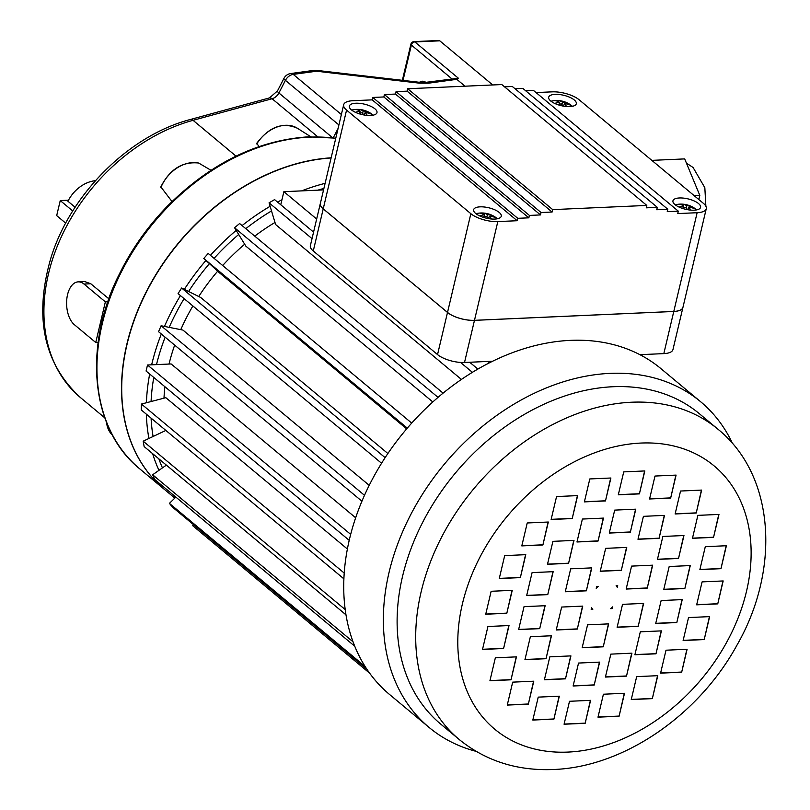 <?xml version="1.0" encoding="UTF-8"?>
<svg xmlns="http://www.w3.org/2000/svg" width="810" height="810" viewBox="0 0 810 810"><rect width="100%" height="100%" fill="white"/><g stroke="black" fill="none" stroke-linecap="round" stroke-linejoin="round"><path stroke-width="1.21" d="M164.47 489.463A198.673 146.944 -50.2 0 1 164.379 489.392A198.673 146.944 -50.2 0 1 145.709 292.896A198.673 146.944 -50.2 0 1 331.138 157.808M174.828 498.099L164.552 489.534A198.673 146.944 -50.2 0 1 145.83 293.149A198.673 146.944 -50.2 0 1 331.098 157.97M419.489 82.306A15.025 8.383 87.5 0 1 422.375 81.223A15.025 8.383 87.5 0 1 425.817 82.357M95.418 180.701A30.051 22.224 129.8 0 0 67.939 201.265L75.138 207.259M78.195 281.86A22.538 12.575 -92.5 0 0 66.744 299.67A22.538 12.575 -92.5 0 0 74.388 324.699L95.752 342.498L105.361 301.857L83.997 284.047A22.538 12.575 -92.5 0 0 78.195 281.86L84.726 281.566L90.791 283.753L108.894 298.839M172.014 201.558L160.836 186.887C169.776 169.3 182.382 161.342 198.652 163.023L210.995 170.282M259.159 146.539L256.679 143.4C269.112 126.785 282.68 121.733 297.381 128.243A32.279 23.875 129.8 0 0 256.74 143.937M105.361 301.857L107.882 301.745M95.752 342.498L98.142 342.397M72.758 210.995L60.254 200.576L68.486 200.202M60.254 200.576L56.69 215.622L65.711 223.145M465.041 86.194L456.8 79.329L428.551 83.187A9.011 4.718 -97.8 0 0 426.07 82.316L419.438 82.296L316.285 70.328A9.011 9.011 0 0 0 314.027 70.349A9.011 4.718 82.2 0 1 316.507 71.219A9.011 0.759 -83.4 0 0 316.285 70.328M492.723 84.959L439.779 40.824L414.862 41.938L458.389 78.226L456.8 79.329M451.848 78.803L411.379 45.066A3.341 2.47 -50.2 0 1 414.862 41.938A3.341 1.863 -92.5 0 0 414.001 41.614L438.919 40.5A3.341 1.863 87.5 0 1 439.779 40.824M458.389 78.226L426.07 82.316M428.551 83.187L419.661 83.187A9.011 0.759 -83.4 0 0 419.438 82.296M338.904 124.942L285.424 80.352A9.011 1.741 -152.7 0 1 283.976 78.317A9.011 9.011 0 0 1 290.77 73.528A9.011 4.718 82.2 0 1 293.25 74.388L341.375 114.504M476.037 751.336A212.028 156.826 -50.2 0 1 429.077 727.431A212.028 156.826 -50.2 0 1 444.376 464.15A212.028 156.826 -50.2 0 1 700.599 401.699A212.028 156.826 -50.2 0 1 732.574 443.586M429.077 727.431L389.458 694.403A212.028 156.826 -50.2 0 1 353.099 525.751A212.028 156.826 -50.2 0 1 489.27 362.9A212.028 156.826 -50.2 0 1 642.512 356.076A212.028 156.826 -50.2 0 1 660.98 368.671L700.599 401.699M459.26 739.55L440.67 724.049A202.014 149.415 -50.2 0 1 455.25 473.212A202.014 149.415 -50.2 0 1 699.364 413.707L717.954 429.209A202.014 149.415 -50.2 0 0 473.84 488.703A202.014 149.415 -50.2 0 0 459.26 739.55C485.808 761.005 517.195 770.988 553.443 769.5C623.882 767.06 698.858 715.007 736.989 645.114C780.364 569.693 775.312 475.743 717.954 429.209M163.995 398.156A180.225 133.296 -50.2 0 1 164.926 386.734M169.027 364.044A180.225 133.296 -50.2 0 1 174.656 345.121M180.772 329.64A180.225 133.296 -50.2 0 1 192.881 305.967M198.723 296.511A180.225 133.296 -50.2 0 1 217.667 271.188M222.669 265.518A180.225 133.296 -50.2 0 1 244.681 244.225M254.755 236.135A180.225 133.296 -50.2 0 1 274.995 222.456M347.379 549.018L165.827 397.68L141.446 404.048L344.22 573.075M355.651 517.772L171.133 363.953L147.511 365.006L350.679 534.367M369.218 485.342L182.939 330.075L161.099 325.762L364.49 495.305M387.889 453.519L200.738 297.513L181.622 288.016L385.125 457.66M411.713 423.093L208.19 253.439L203.786 258.461L219.328 272.707L406.66 428.875M443.09 393.133L239.628 223.53L234.566 227.742L245.855 246.139L432.803 401.962M313.571 232.106L274.58 199.604L269.072 202.824L275.623 224.552L461.416 379.424M617.301 587.371A16.696 12.352 129.8 0 0 616.126 585.711L617.706 585.64L617.301 587.371M610.699 608.654A16.696 12.352 129.8 0 0 612.694 606.862L612.289 608.583L610.699 608.654M591.229 609.373L592.606 609.312A16.696 12.352 -50.2 0 1 591.573 607.915M592.606 609.312L592.778 609.454A16.696 12.352 129.8 0 1 591.604 607.804L591.189 609.525L592.778 609.454M596.302 587.888A16.696 12.352 -50.2 0 1 597.831 586.531M598.195 586.511A16.696 12.352 129.8 0 0 596.211 588.303L596.616 586.582L598.195 586.511M605.485 500.944L610.902 478.011L589.812 478.943L584.385 501.886L605.485 500.944L610.699 478.022M572.224 518.552L577.651 495.609L556.561 496.55L551.134 519.494L572.224 518.552L577.439 495.619M542.903 544.968L548.319 522.025L527.229 522.966L521.802 545.899L542.903 544.968L548.107 522.035M520.354 577.611L525.781 554.668L504.691 555.609L499.264 578.542L520.354 577.611L525.568 554.678M506.817 613.281L512.244 590.338L491.143 591.28L485.727 614.223L506.817 613.281L512.031 590.348M503.597 648.496L509.024 625.553L487.934 626.495L482.507 649.438L503.597 648.496L508.812 625.563M511.019 679.803L516.446 656.87L495.356 657.801L489.928 680.744L511.019 679.803L516.233 656.87M528.353 704.143L533.78 681.2L512.689 682.141L507.262 705.085L528.353 704.143L533.567 681.21M553.908 719.128L559.325 696.185L538.235 697.126L532.818 720.06L553.908 719.128L559.123 696.195M585.174 723.289L590.591 700.346L569.501 701.288L564.074 724.231L585.174 723.289L590.389 700.356M619.093 716.222L624.51 693.279L603.42 694.221L597.993 717.164L619.093 716.222L624.308 693.289M652.344 698.625L657.771 675.682L636.67 676.623L631.253 699.556L652.344 698.625L657.558 675.692M681.676 672.209L687.103 649.266L666.002 650.207L660.585 673.15L681.676 672.209L686.89 649.276M704.214 639.566L709.641 616.623L688.54 617.564L683.124 640.508L704.214 639.566L709.428 616.633M717.751 603.885L723.178 580.952L702.088 581.884L696.661 604.827L717.751 603.885L722.965 580.962M720.971 568.671L726.398 545.737L705.297 546.669L699.88 569.612L720.971 568.671L726.185 545.748M713.549 537.364L718.976 514.421L697.876 515.362L692.459 538.306L713.549 537.364L718.764 514.431M696.215 513.034L701.642 490.091L680.542 491.032L675.125 513.965L696.215 513.034L701.43 490.101M670.67 498.049L676.087 475.106L654.996 476.047L649.569 498.98L670.67 498.049L675.884 475.116M639.404 493.887L644.821 470.944L623.73 471.886L618.303 494.819L639.404 493.887L644.618 470.954M598.063 541.05L603.49 518.106L582.39 519.048L576.973 541.991L598.063 541.05L603.278 518.116M568.579 563.355L574.006 540.412L552.916 541.353L547.489 564.297L568.579 563.355L573.794 540.422M547.762 594.621L553.179 571.678L532.089 572.619L526.662 595.563L547.762 594.621L552.977 571.688M539.713 628.651L545.14 605.718L524.04 606.649L518.623 629.593L539.713 628.651L544.928 605.718M546.041 658.712L551.468 635.769L530.368 636.711L524.951 659.654L546.041 658.712L551.256 635.779M565.491 678.841L570.918 655.897L549.818 656.839L544.401 679.782L565.491 678.841L570.706 655.908M594.206 685.058L599.633 662.114L578.542 663.056L573.115 685.989L594.206 685.058L599.42 662.124M626.505 676.127L631.932 653.184L610.841 654.126L605.414 677.059L626.505 676.127L631.719 653.194M655.989 653.812L661.416 630.879L640.315 631.81L634.898 654.753L655.989 653.812L661.203 630.889M676.816 622.546L682.233 599.613L661.142 600.544L655.715 623.487L676.816 622.546L682.03 599.623M684.855 588.516L690.282 565.572L669.192 566.514L663.765 589.457L684.855 588.516L690.069 565.582M678.527 558.465L683.954 535.521L662.863 536.463L657.437 559.396L678.527 558.465L683.741 535.531M659.077 538.336L664.504 515.393L643.413 516.334L637.986 539.268L659.077 538.336L664.291 515.403M630.362 532.119L635.789 509.176L614.689 510.118L609.272 533.061L630.362 532.119L635.577 509.186M586.359 590.824L591.786 567.881L570.685 568.822L565.269 591.766L586.359 590.824L591.573 567.891M577.317 629.056L582.744 606.113L561.654 607.054L556.227 629.998L577.317 629.056L582.532 606.123M603.247 646.815L608.674 623.882L587.574 624.814L582.157 647.757L603.247 646.815L608.462 623.892M638.209 626.343L643.636 603.409L622.546 604.341L617.119 627.284L638.209 626.343L643.423 603.42M647.251 588.111L652.678 565.178L631.577 566.109L626.16 589.052L647.251 588.111L652.465 565.178M621.321 570.351L626.748 547.408L605.657 548.35L600.23 571.293L621.321 570.351L626.535 547.418M469.699 362.252L477.88 369.076M617.159 587.118L617.503 585.65M610.902 608.492L612.117 608.442L612.421 607.135M147.511 365.006L146.083 371.031L349.211 540.351M161.099 325.762L158.557 331.695L361.928 501.228M181.622 288.016L178.068 293.615L381.561 463.249M203.786 258.461L407.308 428.115M234.566 227.742L438.038 397.366M269.072 202.824L312.032 238.636M460.546 362.434L472.402 372.327M193.519 524.688L192.739 525.72L369.623 673.171M175.851 497.097L169.411 503.375L172.57 507.222L366.839 669.161M169.411 503.375L365.128 666.529M166.374 465.122L152.644 474.781L154.75 479.51L354.74 646.218M152.644 474.781L353.038 641.824M165.847 430.434L143.188 441.187L144.139 446.583L345.981 614.831M143.188 441.187L345.202 609.576M141.446 404.048L141.213 409.89L343.885 578.836M600.271 571.141L621.149 570.21M626.191 588.9L647.079 587.969M617.159 627.132L638.037 626.201M582.188 647.605L603.075 646.674M556.267 629.846L577.145 628.914M565.299 591.614L586.187 590.682M609.302 532.899L630.19 531.978M638.027 539.116L658.905 538.184M657.467 559.244L678.355 558.313M663.805 589.305L684.683 588.374M655.756 623.335L676.644 622.404M634.929 654.601L655.817 653.67M605.455 676.907L626.332 675.975M573.156 685.837L594.034 684.906M544.431 679.63L565.319 678.699M524.981 659.492L545.869 658.571M518.653 629.441L539.541 628.509M526.702 595.411L547.59 594.479M547.53 564.145L568.407 563.213M577.003 541.839L597.891 540.908M618.344 494.667L639.232 493.735M649.61 498.828L670.498 497.907M675.155 513.813L696.043 512.882M692.489 538.154L713.377 537.222M699.911 569.46L720.799 568.529M696.701 604.675L717.579 603.744M683.154 640.356L704.042 639.424M660.616 672.988L681.504 672.067M631.284 699.405L652.171 698.473M598.033 717.012L618.921 716.081M564.114 724.069L585.002 723.148M532.848 719.908L553.736 718.986M507.303 704.933L528.181 704.001M489.969 680.592L510.847 679.661M482.547 649.286L503.425 648.354M485.757 614.071L506.645 613.14M499.304 578.391L520.182 577.459M521.842 545.748L542.72 544.816M551.175 519.331L572.052 518.41M584.425 501.734L605.313 500.803M323.554 189.904L283.865 191.676L280.766 204.758M640.791 354.638L642.512 356.076M283.865 191.676L316.669 219.024M487.549 361.462L489.27 362.9M694.109 210.195A14.195 5.336 -166.7 0 1 679.509 207.279A14.195 5.336 -166.7 0 1 672.958 200.819A14.195 5.336 -166.7 0 1 688.004 198.885A14.195 5.336 -166.7 0 1 700.579 207.35A14.195 5.336 -166.7 0 1 694.109 210.195M569.825 106.596A14.195 5.336 -166.7 0 1 555.235 103.68A14.195 5.336 -166.7 0 1 548.684 97.22A14.195 5.336 -166.7 0 1 563.719 95.286A14.195 5.336 -166.7 0 1 576.305 103.751A14.195 5.336 -166.7 0 1 569.825 106.596M494.799 219.075A14.195 5.336 13.3 0 0 501.268 216.219A14.195 5.336 13.3 0 0 488.693 207.765A14.195 5.336 13.3 0 0 473.647 209.689A14.195 5.336 13.3 0 0 480.198 216.148A14.195 5.336 13.3 0 0 494.799 219.075M370.514 115.476A14.195 5.336 13.3 0 0 376.984 112.62A14.195 5.336 13.3 0 0 364.409 104.156A14.195 5.336 13.3 0 0 349.363 106.09A14.195 5.336 13.3 0 0 355.924 112.549A14.195 5.336 13.3 0 0 370.514 115.476M501.815 84.554L646.805 205.426L552.693 209.618L407.693 88.746L501.815 84.554M651.827 160.37L684.693 158.902L699.82 195.443L698.848 199.564M536.038 92.563L552.137 91.854A20.037 7.543 13.3 0 1 579.099 99.741L703.384 203.34A20.037 7.543 13.3 0 1 706.269 208.696A20.037 7.543 13.3 0 1 697.126 212.716L677.747 213.577L678.324 211.167L667.248 211.663L667.815 209.253L656.748 209.749L657.315 207.34L646.238 207.836L646.805 205.426M639.9 354.679L663.825 353.616A20.037 7.543 -166.7 0 0 672.958 349.586L682.921 307.456A20.037 7.543 -166.7 0 1 682.921 307.456A20.037 7.543 -166.7 0 1 673.788 311.445L474.478 320.325A20.037 7.543 -166.7 0 1 447.515 312.427L323.231 208.828A20.037 7.543 -166.7 0 1 320.345 203.482L343.683 104.753A20.037 7.543 13.3 0 1 352.826 100.724L372.195 99.863L372.772 97.453L383.839 96.957L384.406 94.547L395.483 94.061L396.05 91.651L407.126 91.155L407.693 88.746M657.315 207.34L512.315 86.478L504.529 86.822M667.815 209.253L522.825 88.391L515.028 88.736M678.324 211.167L533.324 90.305L525.538 90.649M343.683 104.753A20.037 7.543 13.3 0 0 346.569 110.099L470.853 213.698A20.037 7.543 13.3 0 0 497.816 221.586L517.195 220.725L517.762 218.315L528.839 217.829L529.406 215.419L540.483 214.923L541.05 212.514L552.116 212.028L552.693 209.618M407.126 91.155L552.116 212.028M396.05 91.651L541.05 212.514M395.483 94.061L540.483 214.923M384.406 94.547L529.406 215.419M383.839 96.957L528.839 217.829M372.772 97.453L517.762 218.315M372.195 99.863L517.195 220.725M367.284 115.405A24.259 14.286 -87 0 0 365.097 112.641A24.259 17.081 -44.3 0 1 371.557 114.261A22.761 13.395 -87 0 0 369.826 112.813A24.259 18.671 123.3 0 0 363.163 111.021A24.259 14.286 -87 0 0 358.405 109.401A24.259 14.286 -87 0 0 358.131 109.391A22.761 17.516 123.3 0 0 357.615 109.38A22.761 17.516 123.3 0 0 355.357 109.512A24.259 12.687 82.2 0 1 360.055 111.162A24.259 18.671 123.3 0 0 355.428 112.327M358.374 113.522A24.259 17.081 -44.3 0 1 361.989 112.772A24.259 12.687 82.2 0 1 363.882 114.959M369.664 113.451L369.826 112.813M364.196 115.01L365.097 112.641M359.853 113.147L360.055 111.162M357.969 110.049L358.131 109.391M362.566 113.37L363.163 111.021M491.569 219.004A24.259 14.286 -87 0 0 489.382 216.24A24.259 17.081 -44.3 0 1 495.841 217.86A22.761 13.395 -87 0 0 494.1 216.412A24.259 18.671 123.3 0 0 487.448 214.62A24.259 14.286 -87 0 0 482.679 213A24.259 14.286 -87 0 0 482.416 212.989A22.761 17.516 123.3 0 0 481.899 212.979A22.761 17.516 123.3 0 0 479.631 213.111A24.259 12.687 82.2 0 1 484.339 214.761A24.259 18.671 123.3 0 0 479.702 215.926M482.659 217.12A24.259 17.081 -44.3 0 1 486.273 216.371A24.259 12.687 82.2 0 1 488.167 218.558M493.938 217.05L494.1 216.412M488.47 218.609L489.382 216.24M484.137 216.746L484.339 214.761M482.254 213.648L482.416 212.989M486.85 216.969L487.448 214.62M563.193 106.09A24.259 12.687 -97.8 0 0 561.31 103.903A24.259 17.081 135.7 0 0 557.685 104.642M563.507 106.14L564.408 103.761A24.259 14.286 93 0 1 566.595 106.535M568.974 104.571L569.136 103.943A22.761 13.395 93 0 1 570.868 105.381A24.259 17.081 135.7 0 0 564.408 103.761M561.877 104.49L562.474 102.151A24.259 18.671 -56.7 0 1 569.136 103.943M557.28 101.169L557.452 100.521A24.259 14.286 93 0 1 557.715 100.521A24.259 14.286 93 0 1 562.474 102.151M559.163 104.267L559.366 102.283A24.259 12.687 -97.8 0 0 554.668 100.642A22.761 17.516 -56.7 0 1 556.926 100.511A22.761 17.516 -56.7 0 1 557.452 100.521M554.739 103.457A24.259 18.671 -56.7 0 1 559.366 102.283M687.477 209.689A24.259 12.687 -97.8 0 0 685.584 207.502A24.259 17.081 135.7 0 0 681.969 208.241M687.791 209.739L688.692 207.36A24.259 14.286 93 0 1 690.879 210.134M693.249 208.17L693.411 207.542A22.761 13.395 93 0 1 695.152 208.98A24.259 17.081 135.7 0 0 688.692 207.36M686.161 208.089L686.758 205.75A24.259 18.671 -56.7 0 1 693.411 207.542M681.564 204.768L681.726 204.12A24.259 14.286 93 0 1 682 204.12A24.259 14.286 93 0 1 686.758 205.75M683.448 207.866L683.65 205.882A24.259 12.687 -97.8 0 0 678.952 204.242A22.761 17.516 -56.7 0 1 681.21 204.11A22.761 17.516 -56.7 0 1 681.726 204.12M679.013 207.056A24.259 18.671 -56.7 0 1 683.65 205.882M323.22 208.858A20.037 7.543 -166.7 0 1 320.335 203.512A20.037 7.543 -166.7 0 1 320.335 203.492L310.372 245.643A20.037 7.543 -166.7 0 0 313.267 250.989L437.542 354.588L447.505 312.457L323.22 208.858L313.267 250.989M706.269 208.696L682.931 307.425A20.037 7.543 -166.7 0 1 673.778 311.475L474.468 320.355A20.037 7.543 -166.7 0 1 447.505 312.457M492.612 361.23L464.515 362.485A20.037 7.543 -166.7 0 1 437.542 354.588M699.82 195.443L694.2 195.696M106.566 422.506A32.279 23.875 129.8 0 0 111.709 434.454L106.383 422.05M335.735 138.368A198.673 146.944 129.8 0 0 309.339 137.153A198.673 146.944 129.8 0 0 121.864 270.925A198.673 146.944 129.8 0 0 139.786 468.889C91.014 429.745 82.63 347.389 119.151 274.519C131.736 248.802 148.281 225.565 168.774 204.778C211.511 162.78 258.076 140.13 308.478 136.829L335.785 138.166M323.899 188.436A195.331 144.474 129.8 0 0 317.895 190.158M271.512 210.934A195.331 144.474 129.8 0 0 245.794 228.673M238.697 234.475A195.331 144.474 129.8 0 0 214.073 258.349M209.425 263.635A195.331 144.474 129.8 0 0 188.588 291.478M184.093 298.647A195.331 144.474 129.8 0 0 169.189 327.351M165.139 337.183A195.331 144.474 129.8 0 0 156.502 364.601M153.789 377.45A195.331 144.474 129.8 0 0 151.075 401.537M151.085 418.122A195.331 144.474 129.8 0 0 153.1 436.479M158.881 458.875A195.331 144.474 129.8 0 0 162.445 467.886M158.973 470.326A198.673 146.944 -50.2 0 1 152.644 453.671M148.929 438.453A198.673 146.944 -50.2 0 1 146.367 414.183M146.407 402.752A198.673 146.944 -50.2 0 1 149.678 374.028M151.642 364.824A198.673 146.944 -50.2 0 1 161.322 334.003M164.46 326.42A198.673 146.944 -50.2 0 1 180.438 295.589M184.336 289.362A198.673 146.944 -50.2 0 1 205.942 260.445M210.448 255.322A198.673 146.944 -50.2 0 1 236.196 230.404M242.089 225.585A198.673 146.944 -50.2 0 1 270.115 206.297M277.567 202.095A198.673 146.944 -50.2 0 1 281.941 199.786M301.684 190.876A198.673 146.944 -50.2 0 1 325.104 183.344M108.692 298.677A169.037 125.023 -50.2 0 1 119.343 274.134M236.014 156.127L193.053 120.315A169.037 125.023 129.8 0 0 57.561 245.562A169.037 125.023 129.8 0 0 80.372 397.497L104.814 417.869M317.642 136.698L272.099 98.739L193.053 120.315A9.011 4.161 -105.3 0 0 190.441 119.475L269.487 97.899A9.011 4.161 -105.3 0 1 272.099 98.739A9.011 6.672 129.8 0 0 278.903 92.988L332.576 137.73M414.001 41.614A3.341 3.341 0 0 0 410.903 44.175A3.341 1.255 -166.7 0 0 411.379 45.066L403.026 80.392M419.661 83.187L316.507 71.219L293.25 74.388A9.011 6.672 -50.2 0 0 285.424 80.352L278.903 92.988A9.011 1.741 -152.7 0 1 277.455 90.953L283.976 78.317M333.244 137.811L338.074 128.466M83.997 284.047L90.791 283.753M198.936 163.124A32.279 23.875 129.8 0 0 160.836 187.667M567.931 752.085A171.356 126.745 129.8 0 0 745.747 514.856A171.356 126.745 129.8 0 0 499.679 525.812A171.356 126.745 129.8 0 0 567.931 752.085M696.681 209.901L695.466 208.869A12.717 4.789 -166.7 0 1 696.671 209.901M675.317 204.859A12.717 4.789 -166.7 0 1 676.856 204.464L675.307 204.849M572.397 106.302L571.182 105.27A12.717 4.789 -166.7 0 1 572.387 106.302M551.033 101.26A12.717 4.789 -166.7 0 1 552.582 100.865L551.023 101.25M481.899 212.979A24.259 24.259 0 0 0 477.546 213.344A12.717 4.789 13.3 0 0 476.007 213.729M497.36 218.781A12.717 4.789 13.3 0 0 496.155 217.738A12.717 4.789 13.3 0 0 495.487 217.272M357.615 109.38A24.259 24.259 0 0 0 353.261 109.745A12.717 4.789 13.3 0 0 351.722 110.13M373.076 115.182A12.717 4.789 13.3 0 0 371.871 114.139A12.717 4.789 13.3 0 0 371.203 113.673M673.788 311.445L697.126 212.716M497.816 221.586L474.478 320.325M447.515 312.427L470.853 213.698M346.569 110.099L323.231 208.828M474.468 320.355L464.515 362.485M663.825 353.616L673.778 311.475M164.379 489.392L139.786 468.889M290.77 73.528L314.027 70.349M277.455 90.953L269.487 97.899M190.441 119.475C129.084 135.391 70.146 194.218 50.736 258.511C33.878 317.236 43.76 363.568 80.372 397.497M402.357 80.322L410.903 44.175M297.381 128.243L310.787 136.748M111.709 434.454L112.58 435.395M705.874 206.246L704.832 187.697L693.087 167.488L686.455 163.154M477.546 213.344L475.996 213.729M482.679 213A24.259 24.259 0 0 1 496.155 217.738L497.37 218.781M353.261 109.745L351.712 110.13M358.405 109.401A24.259 24.259 0 0 1 371.871 114.139L373.086 115.172M571.182 105.27A24.259 24.259 0 0 0 557.715 100.521M556.926 100.511A24.259 24.259 0 0 0 552.582 100.865M695.466 208.869A24.259 24.259 0 0 0 682 204.12M681.21 204.11A24.259 24.259 0 0 0 676.856 204.464"/></g></svg>
